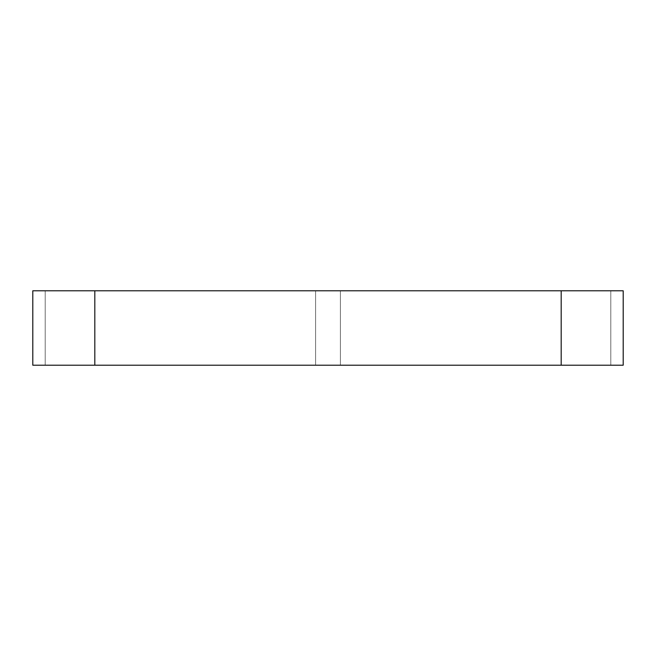 <?xml version="1.0" encoding="UTF-8"?>
<svg xmlns="http://www.w3.org/2000/svg" width="656" height="656" viewBox="0 0 656 656"><rect width="100%" height="100%" fill="white"/><g stroke="black" fill="none" stroke-linecap="round" stroke-linejoin="round"><path stroke-width="0.49" stroke-dasharray="3.28 2.46" d="M340.407 290.788L340.407 365.212L610.793 365.212L610.793 290.788L610.793 365.212L340.407 365.212L340.407 290.788L610.793 290.788L340.407 290.788L340.407 365.212L610.793 365.212L610.793 290.788L610.793 365.212L340.407 365.212L340.407 290.788L623.2 290.788L623.2 365.212L340.407 365.212L561.183 365.212L561.183 290.788L45.207 290.788L45.207 365.212L315.593 365.212L315.593 290.788L315.593 365.212L45.207 365.212L45.207 290.788L315.593 290.788L45.207 290.788L45.207 365.212L315.593 365.212L315.593 290.788L315.593 365.212L45.207 365.212L45.207 290.788L315.593 290.788L45.207 290.788L315.593 290.788L45.207 290.788L315.593 290.788L94.817 290.788L94.817 365.212L32.8 365.212L32.8 290.788L94.817 290.788L94.817 365.212L561.183 365.212L561.183 290.788L610.793 290.788L340.407 290.788L610.793 290.788L340.407 290.788L340.407 365.212L610.793 365.212L340.407 365.212L340.407 290.788M45.207 365.212L45.207 290.788L45.207 365.212L45.207 290.788L45.207 365.212L315.593 365.212L315.593 290.788L315.593 365.212L45.207 365.212M94.817 365.212L315.593 365.212L94.817 365.212L94.817 290.788M610.793 290.788L610.793 365.212L610.793 290.788M315.593 290.788L315.593 365.212L315.593 290.788M561.183 290.788L561.183 365.212"/><path stroke-width="0.98" d="M94.817 290.788L32.8 290.788L32.8 365.212L94.817 365.212L94.817 290.788L561.183 290.788L561.183 365.212L623.2 365.212L623.2 290.788L561.183 290.788M561.183 365.212L94.817 365.212"/></g></svg>
